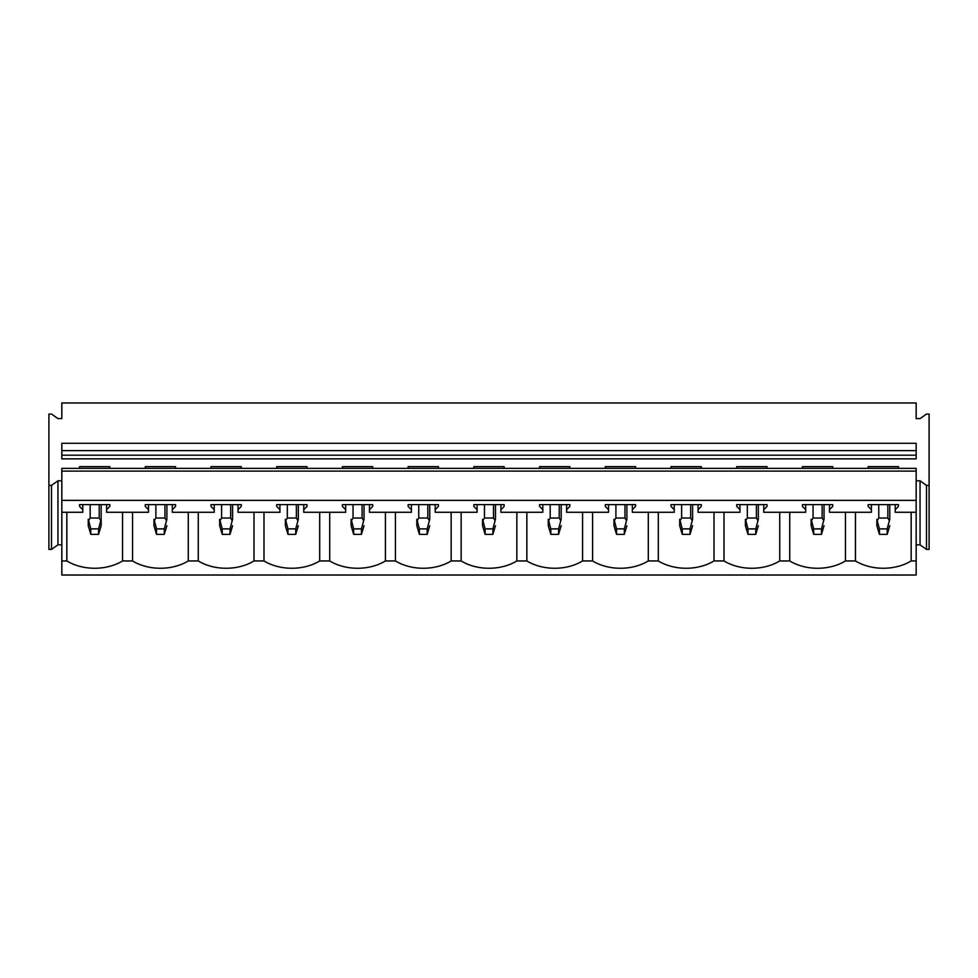 <?xml version="1.0" encoding="UTF-8"?>
<svg xmlns="http://www.w3.org/2000/svg" width="978" height="978" viewBox="0 0 978 978"><rect width="100%" height="100%" fill="white"/><g stroke="black" fill="none" stroke-linecap="round" stroke-linejoin="round"><path stroke-width="1.47" d="M929.1 485.381L926.508 485.381L926.508 549.416L929.1 549.416L929.1 414.036L926.508 414.036L920.041 418.608L916.166 418.608L916.166 402.973L61.834 402.973L61.834 418.608L57.959 418.608L51.492 414.036L48.9 414.036L48.9 485.381L51.492 485.381L57.959 480.809L61.834 480.809M61.834 544.844L57.959 544.844L51.492 549.416L48.9 549.416L48.9 485.381M51.492 549.416L51.492 485.381M57.959 544.844L57.959 480.809M66.834 512.276L66.834 560.944L61.834 560.944L61.834 512.276L82.788 512.276L82.788 509.685L79.56 506.421L79.56 504.587L79.56 506.421M926.508 549.416L920.041 544.844L916.166 544.844M926.508 485.381L920.041 480.809L916.166 480.809M920.041 544.844L920.041 480.809M911.166 512.276L911.166 560.944L916.166 560.944L916.166 512.276L895.212 512.276L895.212 504.587M868.171 468.364L868.171 466.628L898.44 466.628L898.44 468.364M898.44 506.421L898.44 504.587L898.44 506.421L895.212 509.685M109.829 468.364L109.829 466.628L79.56 466.628L79.56 468.364M175.551 468.364L175.551 466.628L145.282 466.628L145.282 468.364M241.26 468.364L241.26 466.628L210.991 466.628L210.991 468.364M306.982 468.364L306.982 466.628L276.713 466.628L276.713 468.364M372.704 468.364L372.704 466.628L342.434 466.628L342.434 468.364M438.413 468.364L438.413 466.628L408.144 466.628L408.144 468.364M504.135 468.364L504.135 466.628L473.865 466.628L473.865 468.364M569.856 468.364L569.856 466.628L539.587 466.628L539.587 468.364M635.566 468.364L635.566 466.628L605.296 466.628L605.296 468.364M701.287 468.364L701.287 466.628L671.018 466.628L671.018 468.364M767.009 468.364L767.009 466.628L736.74 466.628L736.74 468.364M832.718 468.364L832.718 466.628L802.449 466.628L802.449 468.364M868.171 504.587L868.171 506.421L868.171 504.587L898.44 504.587M871.398 504.587L871.398 509.685L868.171 506.421M79.56 504.587L109.829 504.587L109.829 506.421L106.602 509.685L106.602 512.276L148.509 512.276L148.509 509.685L145.282 506.421L145.282 504.587L175.551 504.587L175.551 506.421L172.311 509.685L172.311 512.276L214.231 512.276L214.231 509.685L210.991 506.421L210.991 504.587L241.26 504.587L241.26 506.421L238.033 509.685L238.033 512.276L279.94 512.276L279.94 509.685L276.713 506.421L276.713 504.587L306.982 504.587L306.982 506.421L303.755 509.685L303.755 512.276L345.662 512.276L345.662 509.685L342.434 506.421L342.434 504.587L372.704 504.587L372.704 506.421L369.464 509.685L369.464 512.276L411.383 512.276L411.383 509.685L408.144 506.421L408.144 504.587L438.413 504.587L438.413 506.421L435.186 509.685L435.186 512.276L477.093 512.276L477.093 509.685L473.865 506.421L473.865 504.587L504.135 504.587L504.135 506.421L500.907 509.685L500.907 512.276L542.814 512.276L542.814 509.685L539.587 506.421L539.587 504.587L569.856 504.587L569.856 506.421L566.617 509.685L566.617 512.276L608.536 512.276L608.536 509.685L605.296 506.421L605.296 504.587L635.566 504.587L635.566 506.421L632.338 509.685L632.338 512.276L674.245 512.276L674.245 509.685L671.018 506.421L671.018 504.587L701.287 504.587L701.287 506.421L698.06 509.685L698.06 512.276L739.967 512.276L739.967 509.685L736.74 506.421L736.74 504.587L767.009 504.587L767.009 506.421L763.769 509.685L763.769 512.276L805.689 512.276L805.689 509.685L802.449 506.421L802.449 504.587L832.718 504.587L832.718 506.421L829.491 509.685L829.491 512.276L871.398 512.276L871.398 509.685M61.834 471.115L916.166 471.115L916.166 468.364L61.834 468.364L61.834 500.381L916.166 500.381L916.166 512.276M61.834 500.381L61.834 512.276M61.834 455.198L61.834 458.853L916.166 458.853L916.166 455.198L61.834 455.198L61.834 450.626L916.166 450.626L916.166 455.198M109.829 504.587L109.829 506.421M145.282 504.587L145.282 506.421M175.551 504.587L175.551 506.421M210.991 504.587L210.991 506.421M241.26 504.587L241.26 506.421M276.713 504.587L276.713 506.421M306.982 504.587L306.982 506.421M342.434 504.587L342.434 506.421M372.704 504.587L372.704 506.421M408.144 504.587L408.144 506.421M438.413 504.587L438.413 506.421M473.865 504.587L473.865 506.421M504.135 504.587L504.135 506.421M539.587 504.587L539.587 506.421M569.856 504.587L569.856 506.421M605.296 504.587L605.296 506.421M635.566 504.587L635.566 506.421M671.018 504.587L671.018 506.421M701.287 504.587L701.287 506.421M736.74 504.587L736.74 506.421M767.009 504.587L767.009 506.421M802.449 504.587L802.449 506.421M832.718 504.587L832.718 506.421M829.491 504.587L829.491 509.685M805.689 504.587L805.689 509.685M763.769 504.587L763.769 509.685M739.967 504.587L739.967 509.685M698.06 504.587L698.06 509.685M674.245 504.587L674.245 509.685M632.338 504.587L632.338 509.685M608.536 504.587L608.536 509.685M566.617 504.587L566.617 509.685M542.814 504.587L542.814 509.685M500.907 504.587L500.907 509.685M477.093 504.587L477.093 509.685M435.186 504.587L435.186 509.685M411.383 504.587L411.383 509.685M369.464 504.587L369.464 509.685M345.662 504.587L345.662 509.685M303.755 504.587L303.755 509.685M279.94 504.587L279.94 509.685M238.033 504.587L238.033 509.685M214.231 504.587L214.231 509.685M172.311 504.587L172.311 509.685M148.509 504.587L148.509 509.685M106.602 504.587L106.602 509.685M82.788 504.587L82.788 509.685M916.166 471.115L916.166 500.381M916.166 450.626L916.166 443.303L61.834 443.303L61.834 450.626M122.556 512.276L122.556 560.944L132.543 560.944A42.69 30.184 180 0 0 188.277 560.944L198.265 560.944A42.69 30.184 180 0 0 253.999 560.944L263.987 560.944A42.69 30.184 180 0 0 319.708 560.944L329.696 560.944A42.69 30.184 180 0 0 385.43 560.944L395.418 560.944A42.69 30.184 180 0 0 451.151 560.944L461.139 560.944A42.69 30.184 180 0 0 516.861 560.944L526.849 560.944A42.69 30.184 180 0 0 582.582 560.944L592.57 560.944A42.69 30.184 180 0 0 648.304 560.944L658.292 560.944A42.69 30.184 180 0 0 714.013 560.944L724.001 560.944A42.69 30.184 180 0 0 779.735 560.944L789.723 560.944A42.69 30.184 180 0 0 845.457 560.944L855.444 560.944A42.69 30.184 180 0 0 911.166 560.944M132.543 512.276L132.543 560.944M188.277 512.276L188.277 560.944M198.265 512.276L198.265 560.944M253.999 512.276L253.999 560.944M263.987 512.276L263.987 560.944M319.708 512.276L319.708 560.944M329.696 512.276L329.696 560.944M385.43 512.276L385.43 560.944M395.418 512.276L395.418 560.944M451.151 512.276L451.151 560.944M461.139 512.276L461.139 560.944M516.861 512.276L516.861 560.944M526.849 512.276L526.849 560.944M582.582 512.276L582.582 560.944M592.57 512.276L592.57 560.944M648.304 512.276L648.304 560.944M658.292 512.276L658.292 560.944M714.013 512.276L714.013 560.944M724.001 512.276L724.001 560.944M779.735 512.276L779.735 560.944M789.723 512.276L789.723 560.944M845.457 512.276L845.457 560.944M855.444 512.276L855.444 560.944M61.834 560.944L61.834 575.027L916.166 575.027L916.166 560.944M66.834 560.944A42.69 30.184 180 0 0 122.556 560.944M101.162 519.306L101.162 525.699L98.57 534.379L98.57 528.89L101.162 519.306L101.162 504.587M98.57 534.379L90.82 534.379L88.228 525.699L88.228 519.306L90.82 528.89L98.57 528.89M88.802 520.382L90.172 518.022L99.218 518.022L100.587 520.382M90.82 534.379L90.82 528.89M88.228 519.306L88.228 525.699M166.883 525.699L164.292 534.379L164.292 528.89L166.883 519.306L166.883 504.587L166.883 519.306M164.292 534.379L156.529 534.379L153.949 525.699L153.949 519.306L156.529 528.89L164.292 528.89M154.524 520.382L155.881 518.022L164.94 518.022L166.297 520.382M156.529 534.379L156.529 528.89M153.949 519.306L153.949 525.699M232.593 525.699L230.013 534.379L230.013 528.89L232.593 519.306L232.593 504.587L232.593 519.306M230.013 534.379L222.25 534.379L219.659 525.699L219.659 519.306L222.25 528.89L230.013 528.89M220.246 520.382L221.603 518.022L230.661 518.022L232.018 520.382M222.25 534.379L222.25 528.89M219.659 519.306L219.659 525.699M298.314 525.699L295.723 534.379L295.723 528.89L298.314 519.306L298.314 504.587L298.314 519.306M295.723 534.379L287.972 534.379L285.38 525.699L285.38 519.306L287.972 528.89L295.723 528.89M285.955 520.382L287.324 518.022L296.371 518.022L297.74 520.382M287.972 534.379L287.972 528.89M285.38 519.306L285.38 525.699M364.036 525.699L361.444 534.379L361.444 528.89L364.036 519.306L364.036 504.587L364.036 519.306M361.444 534.379L353.681 534.379L351.102 525.699L351.102 519.306L353.681 528.89L361.444 528.89M351.677 520.382L353.034 518.022L362.092 518.022L363.449 520.382M353.681 534.379L353.681 528.89M351.102 519.306L351.102 525.699M429.745 525.699L427.166 534.379L427.166 528.89L429.745 519.306L429.745 504.587L429.745 519.306M427.166 534.379L419.403 534.379L416.811 525.699L416.811 519.306L419.403 528.89L427.166 528.89M417.398 520.382L418.755 518.022L427.814 518.022L429.171 520.382M419.403 534.379L419.403 528.89M416.811 519.306L416.811 525.699M495.467 525.699L492.875 534.379L492.875 528.89L495.467 519.306L495.467 504.587L495.467 519.306M492.875 534.379L485.125 534.379L482.533 525.699L482.533 519.306L485.125 528.89L492.875 528.89M483.108 520.382L484.477 518.022L493.523 518.022L494.892 520.382M485.125 534.379L485.125 528.89M482.533 519.306L482.533 525.699M561.189 525.699L558.597 534.379L558.597 528.89L561.189 519.306L561.189 504.587L561.189 519.306M558.597 534.379L550.834 534.379L548.255 525.699L548.255 519.306L550.834 528.89L558.597 528.89M548.829 520.382L550.186 518.022L559.245 518.022L560.602 520.382M550.834 534.379L550.834 528.89M548.255 519.306L548.255 525.699M626.898 525.699L624.319 534.379L624.319 528.89L626.898 519.306L626.898 504.587L626.898 519.306M624.319 534.379L616.556 534.379L613.964 525.699L613.964 519.306L616.556 528.89L624.319 528.89M614.551 520.382L615.908 518.022L624.966 518.022L626.323 520.382M616.556 534.379L616.556 528.89M613.964 519.306L613.964 525.699M692.62 525.699L690.028 534.379L690.028 528.89L692.62 519.306L692.62 504.587L692.62 519.306M690.028 534.379L682.277 534.379L679.686 525.699L679.686 519.306L682.277 528.89L690.028 528.89M680.26 520.382L681.629 518.022L690.676 518.022L692.045 520.382M682.277 534.379L682.277 528.89M679.686 519.306L679.686 525.699M758.341 525.699L755.75 534.379L755.75 528.89L758.341 519.306L758.341 504.587L758.341 519.306M755.75 534.379L747.987 534.379L745.407 525.699L745.407 519.306L747.987 528.89L755.75 528.89M745.982 520.382L747.339 518.022L756.397 518.022L757.754 520.382M747.987 534.379L747.987 528.89M745.407 519.306L745.407 525.699M824.051 525.699L821.471 534.379L821.471 528.89L824.051 519.306L824.051 504.587L824.051 519.306M821.471 534.379L813.708 534.379L811.117 525.699L811.117 519.306L813.708 528.89L821.471 528.89M811.703 520.382L813.06 518.022L822.119 518.022L823.476 520.382M813.708 534.379L813.708 528.89M811.117 519.306L811.117 525.699M889.772 525.699L887.18 534.379L887.18 528.89L889.772 519.306L889.772 504.587L889.772 519.306M887.18 534.379L879.43 534.379L876.838 525.699L876.838 519.306L879.43 528.89L887.18 528.89M877.413 520.382L878.782 518.022L887.828 518.022L889.198 520.382M879.43 534.379L879.43 528.89M876.838 519.306L876.838 525.699M90.172 518.022L90.172 504.587M99.218 518.022L99.218 504.587M155.881 518.022L155.881 504.587M164.94 518.022L164.94 504.587M221.603 518.022L221.603 504.587M230.661 518.022L230.661 504.587M287.324 518.022L287.324 504.587M296.371 518.022L296.371 504.587M353.034 518.022L353.034 504.587M362.092 518.022L362.092 504.587M418.755 518.022L418.755 504.587M427.814 518.022L427.814 504.587M484.477 518.022L484.477 504.587M493.523 518.022L493.523 504.587M550.186 518.022L550.186 504.587M559.245 518.022L559.245 504.587M615.908 518.022L615.908 504.587M624.966 518.022L624.966 504.587M681.629 518.022L681.629 504.587M690.676 518.022L690.676 504.587M747.339 518.022L747.339 504.587M756.397 518.022L756.397 504.587M813.06 518.022L813.06 504.587M822.119 518.022L822.119 504.587M878.782 518.022L878.782 504.587M887.828 518.022L887.828 504.587"/></g></svg>
